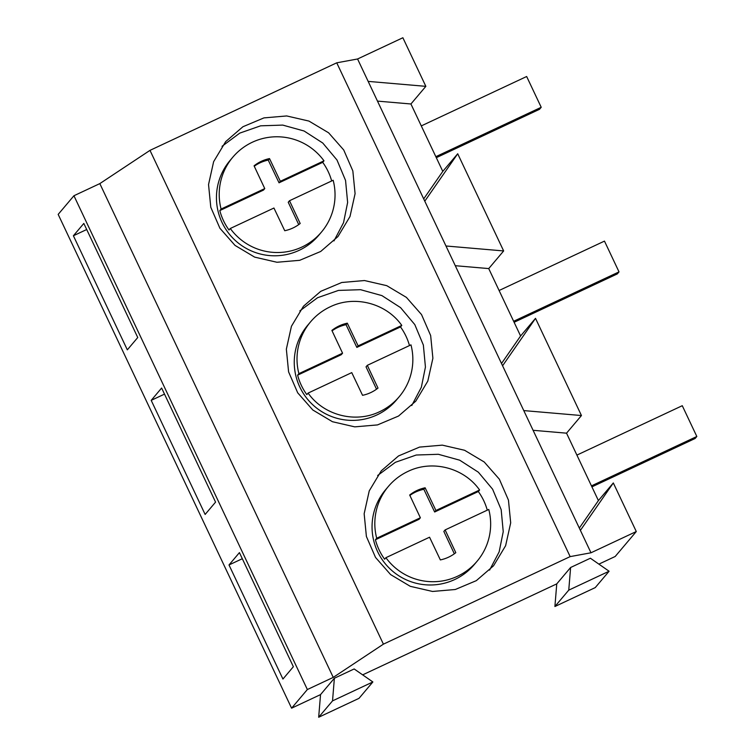 <?xml version="1.0" encoding="UTF-8"?>
<svg xmlns="http://www.w3.org/2000/svg" width="755" height="755" viewBox="0 0 755 755"><rect width="100%" height="100%" fill="white"/><g stroke="black" fill="none" stroke-linecap="round" stroke-linejoin="round"><path stroke-width="1.13" d="M487.277 510.163A58.022 57.776 40.2 0 0 478.311 491.533L479.595 490.014C464.032 467.751 432.266 459.512 407.955 471.422A58.022 57.776 40.2 0 0 388.438 486.371L385.663 489.646A58.022 57.776 40.2 0 0 454.746 579.529A58.022 57.776 40.2 0 0 474.263 564.589L477.037 561.305A58.022 57.776 40.2 0 0 488.778 509.465L445.12 529.925L455.803 552.679A36.919 36.769 40.2 0 1 440.354 559.917L429.557 537.22L385.899 557.69A58.022 57.776 40.2 0 0 477.037 561.305M388.438 486.371A58.022 57.776 40.2 0 0 376.707 538.249L420.365 517.779L409.682 495.025A36.919 36.769 40.2 0 1 425.122 487.787L435.928 510.484L479.595 490.014M420.365 517.779L419.091 519.289L375.424 539.759A58.022 57.776 40.2 0 0 384.616 559.2L385.899 557.69M375.424 539.759L376.707 538.249M478.311 491.533L434.654 511.994L435.928 510.484M445.12 529.925L443.836 531.435L454.331 553.792M434.654 511.994L423.848 489.297A36.919 36.769 40.2 0 0 409.871 495.422M423.848 489.297L425.122 487.787M409.474 345.564A58.022 57.776 40.2 0 0 400.509 326.934L401.783 325.424C386.23 303.151 354.463 294.912 330.152 306.832A58.022 57.776 40.2 0 0 310.635 321.772L307.861 325.056A58.022 57.776 40.2 0 0 376.934 414.939A58.022 57.776 40.2 0 0 396.46 399.99L399.225 396.715A58.022 57.776 40.2 0 0 410.975 344.865L367.317 365.326L378 388.079A36.919 36.769 40.2 0 1 362.551 395.318L351.755 372.621L308.097 393.091C323.659 415.344 355.407 423.574 379.708 411.664A58.022 57.776 40.2 0 0 399.225 396.715M310.635 321.772A58.022 57.776 40.2 0 0 298.895 373.649L342.562 353.18L331.879 330.426A36.919 36.769 40.2 0 1 347.319 323.187L358.125 345.884L401.783 325.424M342.562 353.18L341.279 354.699L297.621 375.159A58.022 57.776 40.2 0 0 306.813 394.601L308.097 393.091M297.621 375.159L298.895 373.649M400.509 326.934L356.841 347.404L358.125 345.884M367.317 365.326L366.033 366.845L376.528 389.193M356.841 347.404L346.045 324.697A36.919 36.769 40.2 0 0 332.068 330.832M346.045 324.697L347.319 323.187M331.671 180.964A58.022 57.776 40.2 0 0 322.706 162.334L323.98 160.824A58.022 57.776 40.2 0 0 232.823 157.182L230.058 160.456A58.022 57.776 40.2 0 0 299.131 250.339A58.022 57.776 40.2 0 0 318.657 235.39L321.422 232.115A58.022 57.776 40.2 0 0 333.163 180.266L289.505 200.736L300.188 223.489A36.919 36.769 40.2 0 1 284.748 230.728L273.942 208.031L230.284 228.491A58.022 57.776 40.2 0 0 321.422 232.115M232.823 157.182A58.022 57.776 40.2 0 0 221.092 209.05L264.76 188.59L254.067 165.826A36.919 36.769 40.2 0 1 269.516 158.588L280.322 181.294L323.98 160.824M264.76 188.59L263.476 190.1L219.818 210.57A58.022 57.776 40.2 0 0 229.01 230.001L230.284 228.491M219.818 210.57L221.092 209.05M322.706 162.334L279.039 182.804L280.322 181.294M289.505 200.736L288.231 202.246L298.725 224.594M279.039 182.804L268.233 160.098A36.919 36.769 40.2 0 0 254.256 166.232M268.233 160.098L269.516 158.588M591.92 486.871L695.119 438.495L696.827 436.484L591.448 485.88M576.895 455.095L682.275 405.699L696.827 436.484M514.117 322.281L617.316 273.905L619.015 271.885L513.645 321.281M499.093 290.505L604.472 241.109L619.015 271.885M436.315 157.682L539.514 109.305L541.212 107.285L435.843 156.681M421.29 125.906L526.66 76.51L541.212 107.285M362.655 674.866L556.756 583.879L570.61 567.496L590.391 558.228L609.096 571.233L568.76 590.136L570.61 567.496M598.885 564.127L615.193 556.482L636.286 531.539L590.986 552.783L570.157 556.614L383.408 644.157L333.248 677.395L307.361 689.532L291.59 708.181L320.535 694.609L334.38 678.235L354.161 668.958L372.866 681.963L332.53 700.876L334.38 678.235M609.096 571.233L595.242 587.607L554.906 606.51L556.756 583.879M372.866 681.963L359.012 698.347L318.676 717.25L320.535 694.609M291.59 708.181L58.173 214.392L73.943 195.743L99.83 183.607L149.99 150.368L336.739 62.816L357.568 58.984L424.782 201.179L457.709 153.756L442.789 171.385L410.928 103.982L377.481 101.113M554.906 606.51L568.76 590.136M410.928 103.982L425.848 86.344L402.877 37.75L357.568 58.984M636.286 531.539L613.315 482.945L598.404 500.584L566.533 433.172L581.454 415.543L535.512 318.346L520.591 335.984L488.73 268.582L503.651 250.943L457.709 153.756M590.986 552.783L580.397 530.369L613.315 482.945M570.157 556.614L336.739 62.816M581.454 415.543L523.772 410.588L580.397 530.369M523.772 410.588L502.585 365.779L535.512 318.346M503.651 250.943L445.969 245.988L502.585 365.779M445.969 245.988L424.782 201.179M383.408 644.157L149.99 150.368M364.155 513.74L366.392 536.465L375.518 557.426L390.628 574.602L410.276 586.324L432.549 591.458L455.293 589.504L476.311 580.661L493.562 565.778L505.614 545.714L510.691 522.856L508.455 500.131L499.338 479.17L484.219 461.994L464.58 450.273L442.298 445.139L419.553 447.092L398.536 455.935L381.284 470.818L369.242 490.882L364.155 513.74M286.353 349.15L288.589 371.866L297.706 392.827L312.825 410.003L332.464 421.724L354.746 426.858L377.491 424.914L398.508 416.062L415.76 401.179L427.802 381.115L432.889 358.257L430.652 335.531L421.526 314.571L406.416 297.394L386.768 285.673L364.495 280.539L341.751 282.493L320.733 291.336L303.482 306.219L291.43 326.283L286.353 349.15M208.54 184.55L210.787 207.276L219.903 228.237L235.022 245.403L254.661 257.125L276.934 262.259L299.688 260.315L320.696 251.472L337.947 236.579L349.999 216.525L355.086 193.657L352.84 170.932L343.723 149.971L328.614 132.804L308.965 121.083L286.692 115.949L263.948 117.893L242.931 126.736L225.679 141.619L213.627 161.683L208.54 184.55M333.248 677.395L99.83 183.607M307.361 689.532L73.943 195.743M229.001 564.957L239.429 552.622L293.365 666.722L282.936 679.047L229.001 564.957L242.308 558.719M151.198 400.358L161.627 388.032L215.562 502.122L205.133 514.448L151.198 400.358L164.505 394.119M73.395 235.758L83.824 223.433L137.75 337.523L127.331 349.848L73.395 235.758L86.702 229.52M318.676 717.25L332.53 700.876M425.848 86.344L368.157 81.389M423.697 198.886L442.789 171.385M488.73 268.582L455.284 265.703M501.509 363.485L520.591 335.984M566.533 433.172L533.087 430.303M579.312 528.085L598.404 500.584M489.58 570.119L499.149 551.877L503.236 531.671L501.169 509.634L492.609 489.202L478.359 472.205L459.719 460.201L438.362 454.293L416.241 455.02L395.375 462.305L377.651 475.49M411.768 405.52L421.347 387.277L425.433 367.072L423.357 345.044L414.806 324.603L400.556 307.615L381.917 295.611L360.56 289.693L338.438 290.42L317.572 297.715L299.848 310.89M333.965 240.921L343.534 222.687L347.63 202.472L345.554 180.445L336.994 160.003L322.753 143.016L304.105 131.011L282.748 125.094L260.626 125.821L239.76 133.116L222.036 146.3"/></g></svg>
